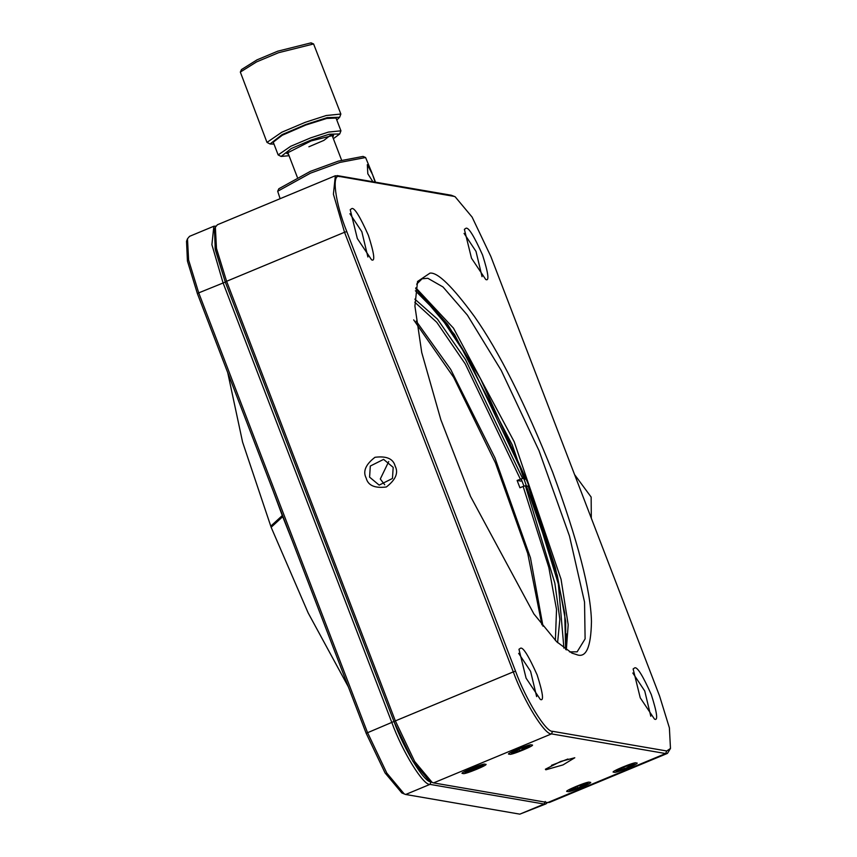 <?xml version="1.0" encoding="UTF-8"?>
<svg xmlns="http://www.w3.org/2000/svg" width="857" height="857" viewBox="0 0 857 857"><rect width="100%" height="100%" fill="white"/><g stroke="black" fill="none" stroke-linecap="round" stroke-linejoin="round"><path stroke-width="1.29" d="M566.498 640.222L566.509 633.976M547.473 802.527L545.952 803.887L544.131 804.048L429.978 784.38C423.369 785.719 402.372 751.621 391.788 722.387L223.034 282.767L211.904 244.695L213.843 226.237L215.9 226.119M545.952 803.887L519.835 814.15L405.672 794.482L401.869 792.982L385.061 772.928L366.175 733.303L197.421 293.694L187.437 261.074L186.526 241.267L187.072 240.174M213.843 226.237L189.547 236.339L187.49 238.771L188.604 260.035L198.728 292.869L225.295 282.103L215.118 248.551L214.946 228.594L214.4 229.687L215.482 250.287L225.295 282.103L394.049 721.723L225.295 282.103L215.3 249.408L214.421 229.622M404.311 794.053L386.807 773.078L367.482 732.478L198.728 292.869L197.421 293.694M405.672 794.482L429.978 784.38L431.06 781.809C424.654 783.105 404.3 750.068 394.049 721.723L412.774 761.059L429.743 781.402L433.556 782.902L551.479 733.892C544.881 735.231 523.873 701.133 513.289 671.888L395.356 720.898L226.612 281.278L344.535 232.268L333.405 194.196L335.355 175.739L453.814 196.328L455.131 196.746L472.1 217.078L490.825 256.425L659.579 696.034L669.392 727.861L670.474 748.461L666.725 750.978L552.561 731.31C546.166 732.606 525.812 699.569 515.55 671.224L346.796 231.604C335.205 203.034 331.284 172.825 339.661 176.671M348.338 686.832L308.188 612.98L271.144 527.28L242.574 442.051L227.705 372.538M293.19 543.113L282.703 516.664L271.144 527.28M270.726 526.187L282.285 515.571L272.505 489.218M282.285 515.571L282.703 516.664M527.698 482.748L555.379 567.827L564.699 613.205L565.663 649.435L565.684 621.443L557.286 575.433L512.25 444.89L454.456 334.434L415.699 288.605L447.59 324.289L480.509 378.762L527.698 482.748M523.981 486.198L521.152 478.87M453.814 196.328L451.328 195.246L337.165 175.578M451.328 195.246L455.131 196.746M335.355 175.739L217.421 224.748L215.364 227.191L216.478 248.444L226.612 281.278L225.295 282.103L394.049 721.723L412.999 761.444L429.818 781.434M366.196 478.142C368.071 485.501 374.788 488.436 386.368 486.969C395.73 479.738 398.655 472.785 395.141 466.112C393.277 458.752 386.55 455.817 374.97 457.295C365.607 464.515 362.682 471.468 366.196 478.142M346.796 231.604L344.535 232.268L513.289 671.888L515.55 671.224M654.491 719.109C658.197 721.101 657.137 712.938 651.299 694.609C642.889 675.83 637.383 666.907 634.801 667.817L633.13 668.942L640.243 697.834L654.491 719.109M540.328 699.441C544.034 701.444 542.974 693.27 537.146 674.941C528.737 656.162 523.231 647.239 520.649 648.149L518.967 649.274L526.091 678.176L540.328 699.441M371.584 259.832C375.291 261.824 374.23 253.661 368.392 235.332C359.983 216.553 354.477 207.619 351.895 208.54L350.224 209.665L357.337 238.557L371.584 259.832M485.737 279.489C489.443 281.492 488.383 273.329 482.555 255C474.135 236.221 468.64 227.287 466.047 228.208L464.376 229.333L471.5 258.225L485.737 279.489M576.386 654.523C585.974 658.551 590.998 647.538 591.459 621.496C590.773 590.452 577.854 540.735 552.711 472.357C525.191 403.561 499.074 351.574 474.339 316.383C452.4 286.484 437.616 272.065 429.989 273.126L417.552 281.482L414.917 306.099L421.719 352.473L440.841 419.726L470.504 496.353L533.922 613.966L556.632 641.7L572.015 653.152L576.386 654.523M349.913 213.725L361.836 231.711L367.889 256.993M670.474 748.461L667.453 753.389L665.643 753.549L547.709 802.57L549.519 802.409L667.453 753.389M393.181 467.354L383.604 459.384L370.299 466.037L369.592 477.156L379.169 485.116L392.463 478.463L393.181 467.354M366.175 733.303L395.356 720.898L414.681 761.487L432.196 782.473M650.795 716.27L644.743 690.988L632.82 673.013M536.643 696.612L530.59 671.331L518.656 653.345M482.041 276.661L475.999 251.38L464.065 233.393M569.487 651.877L577.136 651.834L585.106 638.883L584.538 602.064L569.487 536.053L539.021 450.686L501.259 370.481L467.376 315.097L442.994 286.956L427.825 278.279L422.094 278.782L416.663 284.17M552.561 731.31L551.479 733.892L665.643 753.549L666.725 750.978M574.79 757.759L560.778 761.412L545.384 769.222L545.845 769.79L563.017 764.905L574.79 757.759M484.944 764.337C485.373 762.13 455.828 774.417 463.144 773.4C462.716 775.596 492.261 763.319 484.944 764.337L485.148 764.39M531.404 745.033C531.833 742.826 502.288 755.103 509.604 754.085C509.176 756.292 538.721 744.015 531.404 745.033L531.608 745.087M636.044 763.051C636.472 760.855 606.927 773.132 614.244 772.114C613.816 774.321 643.361 762.034 636.044 763.051L636.248 763.116M589.584 782.366C590.012 780.159 560.467 792.436 567.784 791.429C567.355 793.625 596.911 781.348 589.584 782.366L589.787 782.42M547.709 802.57L433.556 782.902M388.735 461.548L380.294 478.999L384.729 484.794M566.327 649.895L568.191 624.764L561.056 579.278L514.189 441.73L453.482 328.167L415.838 287.813M551.501 765.322L567.912 759.023M372.891 181.727L367.814 173.757L367.321 164.651L372.57 174.582L375.141 182.123M372.013 173.125L365.596 157.517L339.875 162.423L310.502 173.146L277.689 191.261L280.121 198.695M365.596 157.517L363.068 156.413L338.419 161.116L310.277 171.4L278.825 188.754L277.689 191.261M475.207 767.144L482.887 765.633L472.882 770.593L465.308 772.382L475.207 767.144M480.349 766.329L468.961 770.207L468.126 771.45L473.203 770.111L479.127 767.518L479.963 766.276L479.127 767.518L473.203 770.111L468.126 771.45L468.961 770.207M479.127 767.518L478.72 766.469M472.582 768.504L473.203 770.111M579.857 785.173L587.538 783.662L577.522 788.622L569.948 790.411L579.857 785.173M572.305 789.222L573.612 788.236L572.765 789.479L577.843 788.14L583.767 785.548L584.603 784.305L579.525 785.644M584.988 784.348L577.843 788.14L572.765 789.479M583.767 785.548L583.36 784.498M577.843 788.14L577.104 786.212M574.576 474.596L591.148 497.081L591.309 518.185M311.616 43.675L311.07 42.85L277.764 51.174L256.961 59.883L241.481 69.567L240.335 72.074L256.629 61.875L278.536 52.716L313.598 43.953L340.861 114.045L339.64 117.27L336.79 120.001M273.994 144.105L270.051 143.987L266.988 142.401L240.335 72.074M266.988 142.401L281.782 132.235L305.253 122.315L326.185 115.524L340.861 114.045M270.051 143.987L282.124 134.592L305.895 124.447L327.181 117.623L339.64 117.27M273.254 142.166L282.253 135.256L305.756 125.036L326.71 118.47L336.04 118.052M289.045 155.706L281.128 156.445L278.15 154.924L290.727 146.279L310.684 137.859L328.467 132.074L340.947 130.821L339.736 133.949L333.373 138.695M281.128 156.445L291.294 148.529L311.316 139.98L329.249 134.238L339.736 133.949M288.488 154.26L286.656 153.317L311.102 140.923L333.544 135.32L332.816 137.249M308.884 146.783L323.903 140.377L331.52 134.442M521.667 747.829L529.347 746.329L519.342 751.278L511.768 753.078L521.667 747.829M514.114 751.889L515.421 750.903L514.586 752.146L519.663 750.807L525.577 748.215L526.423 746.972L521.345 748.311M526.809 747.015L519.663 750.807L518.924 748.879M525.577 748.215L525.18 747.154M626.306 765.858L633.987 764.358L623.982 769.307L616.408 771.107L626.306 765.858M631.448 765.044L625.985 766.34L620.061 768.933L619.225 770.175L624.303 768.825L630.227 766.244L631.063 765.001L630.227 766.244L624.303 768.825L619.225 770.175L620.061 768.933M630.227 766.244L629.82 765.183M623.692 767.219L624.303 768.825M542.995 626.21L530.472 557.864L494.971 457.906L450.707 369.421L416.17 321.064M563.917 648.138L558.357 583.992L528.266 486.273L525.416 485.78L523.145 486.444L548.844 567.57L556.525 609.477L555.39 640.458M523.145 486.444L519.931 487.772L517.125 480.445L522.599 478.452L525.459 478.945L468.115 358.237L439.459 315.087L415.388 290.759M414.82 302.221L436.77 322.296L465.265 363.925L520.338 479.117M414.831 299.114L437.477 319.147L465.49 359.597L522.599 478.452M541.881 624.774L527.751 553.536L495.453 462.941L453.674 377.359L413.685 319.886M525.416 485.78L554.843 583.167L559.857 619.354L557.596 642.643M525.459 478.945L524.141 479.77M520.927 481.109L517.125 480.445M545.213 801.477L544.131 804.048L519.835 814.15M187.49 238.771L186.526 241.267M214.4 229.687L215.364 227.191M375.484 182.177L373.106 175.974M372.709 174.957L372.431 174.207M482.887 765.633L483.444 764.412M464.076 771.846L465.308 772.382M587.538 783.662L588.095 782.441M568.716 789.875L569.948 790.411M313.598 43.953L311.07 42.85M336.019 117.998L340.947 130.821M273.222 142.101L278.15 154.924M297.283 177.163L287.684 152.16M332.002 135.149L341.6 160.152M529.905 745.108L529.347 746.329M510.536 752.542L511.768 753.078M634.544 763.137L633.987 764.358M615.176 770.572L616.408 771.107"/></g></svg>
